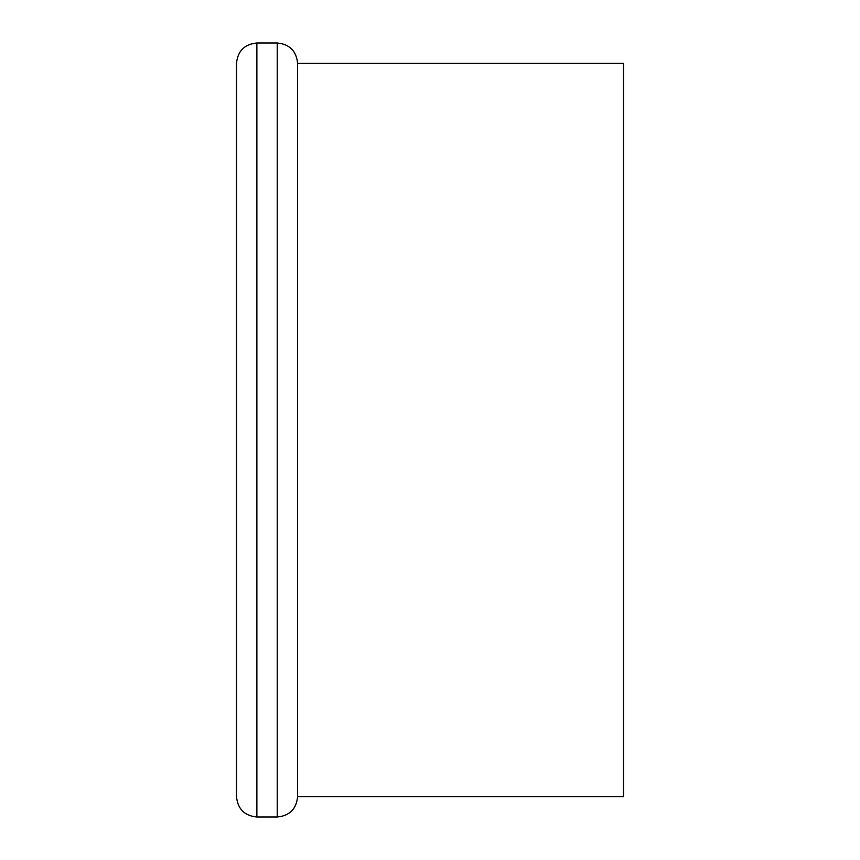 <?xml version="1.0" encoding="UTF-8"?>
<svg xmlns="http://www.w3.org/2000/svg" width="860" height="860" viewBox="0 0 860 860"><rect width="100%" height="100%" fill="white"/><g stroke="black" fill="none" stroke-linecap="round" stroke-linejoin="round"><path stroke-width="1.29" d="M256.871 817C244.498 815.796 237.704 809.002 236.5 796.629L236.5 63.371C237.704 50.998 244.498 44.204 256.871 43L256.871 817L277.232 817L277.232 43C289.605 44.204 296.399 50.998 297.603 63.371L297.603 796.629L623.5 796.629L623.5 63.371L297.603 63.371M256.871 43L277.232 43M277.232 817C289.605 815.796 296.399 809.002 297.603 796.629"/></g></svg>
